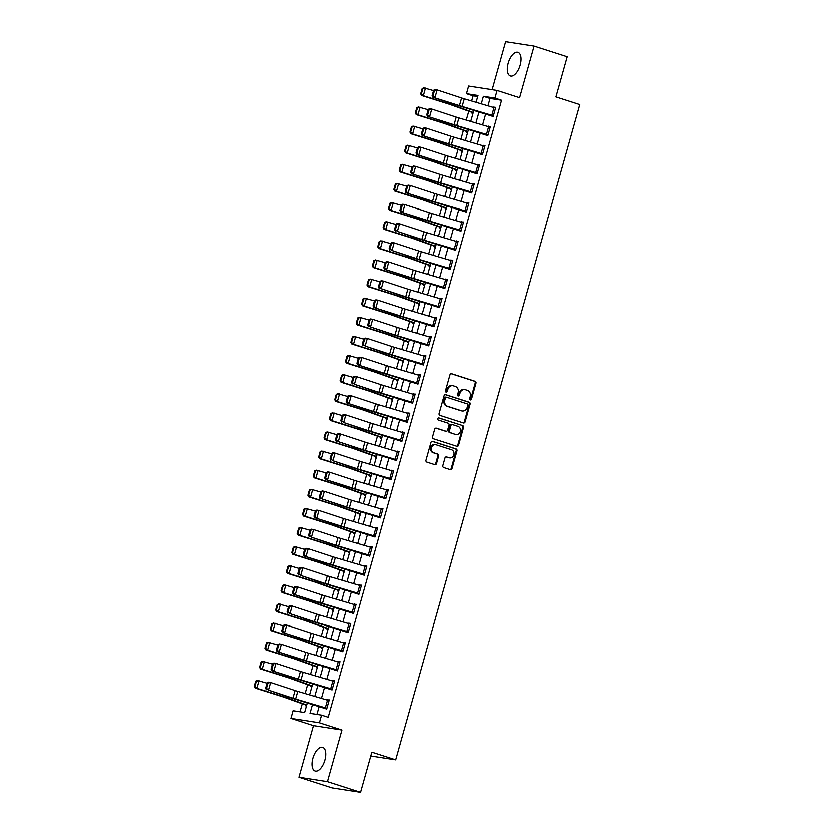 <?xml version="1.0" encoding="UTF-8"?>
<svg xmlns="http://www.w3.org/2000/svg" width="834" height="834" viewBox="0 0 834 834"><rect width="100%" height="100%" fill="white"/><g stroke="black" fill="none" stroke-linecap="round" stroke-linejoin="round"><path stroke-width="1.25" d="M470.303 399.913A1.095 0.959 98.8 0 0 471.502 399.152L475.985 383.213A1.564 1.366 98.8 0 0 475.109 381.284L451.694 373.747A1.564 1.366 98.8 0 0 449.964 374.831L445.481 390.781A1.095 0.959 98.8 0 0 447.305 391.365L447.889 389.301A5.004 4.358 98.8 0 1 452.81 385.704A5.004 4.358 98.8 0 1 453.404 385.84L455.354 386.465A5.004 4.358 98.8 0 1 458.168 392.616L457.585 394.68A1.095 0.959 98.8 0 0 459.409 395.264L459.982 393.2A5.004 4.358 98.8 0 1 464.913 389.593A5.004 4.358 98.8 0 1 465.497 389.739L467.447 390.364A5.004 4.358 98.8 0 1 470.261 396.504L469.688 398.569A1.095 0.959 98.8 0 0 470.303 399.913M470.053 399.788A1.095 0.959 98.8 0 0 470.741 399.038L475.224 383.087A1.564 1.366 98.8 0 0 474.337 381.169L451.152 373.705M445.856 392.001A1.095 0.959 98.8 0 0 446.534 391.25L447.118 389.186L447.889 389.301M457.96 395.9A1.095 0.959 98.8 0 0 458.637 395.139L459.211 393.075L459.982 393.2M324.864 760.097A12.416 6.015 -72.2 0 0 322.664 747.347A12.416 6.015 -72.2 0 0 312.854 758.242A12.416 6.015 -72.2 0 0 315.054 770.991A12.416 6.015 -72.2 0 0 324.864 760.097M520.218 65.094A12.416 6.015 -72.2 0 0 518.018 52.344A12.416 6.015 -72.2 0 0 508.208 63.238A12.416 6.015 -72.2 0 0 510.408 75.988A12.416 6.015 -72.2 0 0 520.218 65.094M442.833 465.591A1.564 1.366 98.8 0 0 443.709 467.509L450.277 469.625A1.564 1.366 98.8 0 0 452.007 468.541L456.98 450.829A1.564 1.366 98.8 0 0 456.104 448.911L432.679 441.374A1.564 1.366 98.8 0 0 430.959 442.447L425.986 460.159A1.564 1.366 98.8 0 0 426.862 462.088L434.795 464.642A1.564 1.366 98.8 0 0 436.516 463.558L438.653 455.979A1.564 1.366 98.8 0 0 437.767 454.05L433.836 452.789A4.18 3.649 98.8 0 1 431.418 447.931A4.18 3.649 98.8 0 1 435.609 444.647A4.18 3.649 98.8 0 1 436.088 444.762L451.507 449.724A4.18 3.649 98.8 0 1 453.936 454.582A4.18 3.649 98.8 0 1 449.745 457.866A4.18 3.649 98.8 0 1 449.255 457.751L446.68 456.928A1.564 1.366 98.8 0 0 444.96 458.002L442.833 465.591M360.538 792.3L332.057 787.89L298.916 777.225L327.408 781.635L360.538 792.3L371.828 752.164L395.681 759.837L579.859 104.594L556.007 96.921L567.287 56.775L534.146 46.11L519.645 97.724L497.106 90.468L494.958 98.11L501.588 100.247L328.158 717.261L321.528 715.124L319.38 722.776L290.889 718.366L293.036 710.714L304.587 712.507L307.319 702.77M327.408 781.635L341.909 730.021L319.38 722.776M463.402 422.942A1.564 1.366 98.8 0 0 465.122 421.858L470.105 404.146A1.564 1.366 98.8 0 0 469.219 402.228L445.804 394.691A1.564 1.366 98.8 0 0 444.084 395.775L439.101 413.487A1.564 1.366 98.8 0 0 439.987 415.405L463.402 422.942M463.537 427.488L458.564 445.2A1.564 1.366 98.8 0 1 456.844 446.284L433.419 438.747A1.564 1.366 98.8 0 1 432.544 436.818L434.67 429.239A1.564 1.366 98.8 0 1 436.401 428.165L445.898 431.22A1.564 1.366 98.8 0 0 447.618 430.136L449.026 425.111A1.564 1.366 98.8 0 0 448.15 423.192L438.267 420.002A1.095 0.959 98.8 0 1 438.851 417.907L462.661 425.569A1.564 1.366 98.8 0 1 463.537 427.488L462.776 427.373L457.793 445.075L458.564 445.2M534.146 46.11L505.665 41.7L492.175 89.697M501.588 100.247L490.038 98.454L487.973 105.824M485.742 113.737L482.594 124.944M480.374 132.846L477.225 144.053M475.005 151.965L471.846 163.172M469.625 171.074L466.477 182.281M464.257 190.194L461.108 201.401M458.877 209.303L455.729 220.51M453.508 228.422L450.36 239.629M448.139 247.531L444.981 258.738M442.76 266.651L439.612 277.858M437.391 285.76L434.243 296.967M432.012 304.879L428.864 316.086M426.643 323.988L423.495 335.195M421.274 343.108L418.126 354.314M415.895 362.217L412.747 373.423M410.526 381.336L407.378 392.543M405.157 400.445L401.998 411.652M399.778 419.565L396.63 430.771M394.409 438.684L391.261 449.88M389.03 457.793L385.881 469M383.661 476.912L380.512 488.109M378.292 496.022L375.144 507.228M372.913 515.141L369.764 526.348M367.544 534.25L364.395 545.457M362.175 553.369L359.016 564.576M356.796 572.478L353.647 583.685M351.427 591.598L348.278 602.805M346.047 610.707L342.899 621.914M340.679 629.826L337.53 641.033M335.31 648.935L332.161 660.142M329.93 668.055L326.782 679.262M324.562 687.164L321.413 698.371M319.193 706.283L316.899 714.415M491.862 115.259L494.009 107.607L495.563 108.086L493.415 115.738L462.13 106.471A7.965 0.532 15.7 0 1 459.451 105.637L432.825 97.213L457.293 105.261A11.937 0.803 -164.3 0 0 461.317 106.512L493.207 116.499L495.782 107.325L493.718 107.523M486.493 134.368L488.641 126.726L490.194 127.206L488.046 134.847L456.761 125.59A7.965 0.532 15.7 0 1 454.071 124.746L427.456 116.322L451.913 124.381A11.937 0.803 -164.3 0 0 455.948 125.632L487.827 135.619L490.413 126.434L488.349 126.643M481.124 153.487L483.272 145.835L484.825 146.315L482.678 153.967L451.392 144.699A7.965 0.532 15.7 0 1 448.702 143.865L422.087 135.442L446.544 143.49A11.937 0.803 -164.3 0 0 450.568 144.741L482.459 154.728L485.034 145.554L482.969 145.752M475.745 172.596L477.892 164.955L479.446 165.434L477.298 173.076L446.013 163.818A7.965 0.532 15.7 0 1 443.334 162.984L416.708 154.551L441.165 162.609A11.937 0.803 -164.3 0 0 445.2 163.86L477.09 173.847L479.665 164.673L477.601 164.871M470.376 191.716L472.524 184.074L474.077 184.543L471.929 192.195L440.644 182.927A7.965 0.532 15.7 0 1 437.954 182.093L411.339 173.67L435.796 181.718A11.937 0.803 -164.3 0 0 439.831 182.969L471.71 192.956L474.296 183.782L472.221 183.98M464.997 210.825L467.155 203.183L468.708 203.663L466.55 211.304L435.275 202.047A7.965 0.532 15.7 0 1 432.585 201.213L405.96 192.779L430.427 200.838A11.937 0.803 -164.3 0 0 434.451 202.089L466.342 212.076L468.916 202.902L466.852 203.1M459.628 229.944L461.775 222.303L463.329 222.772L461.181 230.424L429.896 221.156A7.965 0.532 15.7 0 1 427.206 220.322L400.591 211.899L425.048 219.947A11.937 0.803 -164.3 0 0 429.083 221.198L460.962 231.185L463.548 222.011L461.483 222.209M454.259 249.053L456.406 241.412L457.96 241.891L455.812 249.533L424.527 240.275A7.965 0.532 15.7 0 1 421.837 239.441L397.38 231.383L419.679 239.066A11.937 0.803 -164.3 0 0 423.714 240.317L455.593 250.304L458.168 241.13L456.104 241.328M448.88 268.173L451.027 260.531L452.581 261L450.433 268.652L419.148 259.384A7.965 0.532 15.7 0 1 416.468 258.55L392.001 250.502L414.31 258.175A11.937 0.803 -164.3 0 0 418.334 259.426L450.224 269.413L452.799 260.239L450.735 260.437M443.511 287.292L445.658 279.64L447.212 280.12L445.064 287.761L413.779 278.504A7.965 0.532 15.7 0 1 411.089 277.67L384.474 269.236L408.931 277.295A11.937 0.803 -164.3 0 0 412.966 278.546L444.845 288.533L447.431 279.359L445.366 279.557M438.131 306.401L440.289 298.76L441.843 299.239L439.685 306.881L408.41 297.613A7.965 0.532 15.7 0 1 405.72 296.779L381.263 288.731L403.562 296.404A11.937 0.803 -164.3 0 0 407.586 297.655L439.476 307.642L442.051 298.468L439.987 298.666M432.763 325.521L434.91 317.869L436.463 318.348L434.316 325.99L403.031 316.732A7.965 0.532 15.7 0 1 400.341 315.898L373.726 307.465L398.183 315.523A11.937 0.803 -164.3 0 0 402.217 316.774L434.097 326.761L436.682 317.587L434.618 317.785M427.394 344.63L429.541 336.988L431.095 337.468L428.947 345.109L397.662 335.841A7.965 0.532 15.7 0 1 394.972 335.007L370.515 326.959L392.814 334.632A11.937 0.803 -164.3 0 0 396.848 335.893L428.728 345.87L431.303 336.696L429.239 336.894M422.014 363.749L424.162 356.097L425.715 356.577L423.568 364.218L392.282 354.961A7.965 0.532 15.7 0 1 389.603 354.127L365.136 346.068L387.445 353.752A11.937 0.803 -164.3 0 0 391.469 355.003L423.359 364.99L425.934 355.816L423.87 356.014M416.646 382.858L418.793 375.217L420.346 375.696L418.199 383.338L386.913 374.07A7.965 0.532 15.7 0 1 384.224 373.236L357.609 364.812L382.066 372.861A11.937 0.803 -164.3 0 0 386.1 374.122L417.98 384.099L420.565 374.925L418.501 375.123M411.277 401.978L413.424 394.326L414.978 394.805L412.83 402.457L381.545 393.189A7.965 0.532 15.7 0 1 378.855 392.355L354.398 384.297L376.697 391.98A11.937 0.803 -164.3 0 0 380.731 393.231L412.611 403.218L415.186 394.044L413.122 394.242M405.897 421.087L408.045 413.445L409.598 413.925L407.451 421.566L376.165 412.298A7.965 0.532 15.7 0 1 373.486 411.464L346.861 403.041L371.318 411.089A11.937 0.803 -164.3 0 0 375.352 412.35L407.242 422.327L409.817 413.153L407.753 413.351M400.529 440.206L402.676 432.554L404.229 433.034L402.082 440.686L370.796 431.418A7.965 0.532 15.7 0 1 368.107 430.584L343.65 422.525L365.949 430.208A11.937 0.803 -164.3 0 0 369.983 431.459L401.863 441.447L404.448 432.273L402.384 432.471M395.149 459.315L397.307 451.674L398.861 452.153L396.703 459.795L365.428 450.527A7.965 0.532 15.7 0 1 362.738 449.693L338.281 441.645L360.58 449.317A11.937 0.803 -164.3 0 0 364.604 450.579L396.494 460.556L399.069 451.382L397.005 451.58M389.78 478.435L391.928 470.783L393.481 471.262L391.334 478.914L360.048 469.646A7.965 0.532 15.7 0 1 357.359 468.812L332.902 460.754L355.201 468.437A11.937 0.803 -164.3 0 0 359.235 469.688L391.115 479.675L393.7 470.501L391.636 470.699M384.411 497.544L386.559 489.902L388.112 490.382L385.965 498.023L354.679 488.755A7.965 0.532 15.7 0 1 351.99 487.921L325.375 479.498L349.832 487.546A11.937 0.803 -164.3 0 0 353.866 488.807L385.746 498.784L388.321 489.61L386.257 489.808M379.032 516.663L381.18 509.011L382.733 509.491L380.585 517.143L349.3 507.875A7.965 0.532 15.7 0 1 346.621 507.041L322.153 498.993L344.463 506.665A11.937 0.803 -164.3 0 0 348.487 507.916L380.377 517.904L382.952 508.73L380.888 508.928M373.663 535.772L375.811 528.13L377.364 528.61L375.217 536.252L343.931 526.994A7.965 0.532 15.7 0 1 341.242 526.15L314.627 517.726L339.084 525.785A11.937 0.803 -164.3 0 0 343.118 527.036L374.998 537.023L377.583 527.839L375.519 528.037M368.294 554.891L370.442 547.24L371.995 547.719L369.848 555.371L338.562 546.103A7.965 0.532 15.7 0 1 335.873 545.269L311.416 537.221L333.715 544.894A11.937 0.803 -164.3 0 0 337.739 546.145L369.629 556.132L372.204 546.958L370.14 547.156M362.915 574L365.063 566.359L366.616 566.839L364.468 574.48L333.183 565.223A7.965 0.532 15.7 0 1 330.504 564.378L303.878 555.955L328.335 564.013A11.937 0.803 -164.3 0 0 332.37 565.264L364.26 575.251L366.835 566.067L364.771 566.276M357.546 593.12L359.694 585.468L361.247 585.948L359.1 593.599L327.814 584.332A7.965 0.532 15.7 0 1 325.124 583.498L300.667 575.45L322.966 583.122A11.937 0.803 -164.3 0 0 327.001 584.373L358.881 594.361L361.466 585.187L359.402 585.385M352.167 612.229L354.325 604.587L355.878 605.067L353.72 612.709L322.445 603.451A7.965 0.532 15.7 0 1 319.756 602.607L293.13 594.183L317.598 602.242A11.937 0.803 -164.3 0 0 321.622 603.493L353.512 613.48L356.087 604.306L354.023 604.504M346.798 631.348L348.946 623.696L350.499 624.176L348.351 631.828L317.066 622.56A7.965 0.532 15.7 0 1 314.376 621.726L289.919 613.678L312.218 621.351A11.937 0.803 -164.3 0 0 316.253 622.602L348.132 632.589L350.718 623.415L348.654 623.613M341.429 650.457L343.577 642.816L345.13 643.295L342.983 650.937L311.697 641.68A7.965 0.532 15.7 0 1 309.007 640.846L282.392 632.412L306.849 640.47A11.937 0.803 -164.3 0 0 310.884 641.721L342.764 651.708L345.339 642.534L343.274 642.733M336.05 669.577L338.197 661.935L339.751 662.404L337.603 670.056L306.318 660.789A7.965 0.532 15.7 0 1 303.639 659.955L277.013 651.531L301.481 659.579A11.937 0.803 -164.3 0 0 305.505 660.83L337.395 670.817L339.97 661.643L337.906 661.842M330.681 688.686L332.829 681.044L334.382 681.524L332.234 689.165L300.949 679.908A7.965 0.532 15.7 0 1 298.259 679.074L271.644 670.64L296.101 678.699A11.937 0.803 -164.3 0 0 300.136 679.95L332.015 689.937L334.601 680.763L332.537 680.961M325.312 707.805L327.46 700.164L329.013 700.633L326.865 708.285L295.58 699.017A7.965 0.532 15.7 0 1 292.89 698.183L268.433 690.135L290.732 697.808A11.937 0.803 -164.3 0 0 294.756 699.059L326.647 709.046L329.221 699.872L327.157 700.07M477.726 96.546L473.097 95.837L471.648 100.997M468.771 111.235L466.279 120.117M463.402 130.344L460.9 139.236M458.022 149.463L455.531 158.345M452.654 168.583L450.162 177.465M447.285 187.692L444.783 196.574M441.905 206.811L439.414 215.693M436.536 225.92L434.034 234.802M431.168 245.04L428.666 253.922M425.788 264.149L423.297 273.031M420.419 283.268L417.917 292.15M415.04 302.377L412.549 311.259M409.671 321.497L407.18 330.379M404.302 340.606L401.8 349.488M398.923 359.725L396.431 368.607M393.554 378.834L391.052 387.716M388.175 397.954L385.683 406.836M382.806 417.063L380.314 425.945M377.437 436.182L374.935 445.064M372.058 455.291L369.566 464.173M366.689 474.41L364.187 483.293M361.32 493.519L358.818 502.402M355.941 512.639L353.449 521.521M350.572 531.748L348.07 540.63M345.193 550.867L342.701 559.75M339.824 569.976L337.332 578.859M334.455 589.096L331.953 597.978M329.076 608.205L326.584 617.097M323.707 627.324L321.205 636.206M318.338 646.444L315.836 655.326M312.958 665.553L310.467 674.435M307.59 684.672L305.088 693.554M302.21 703.781L299.969 711.788M473.17 112.757L472.242 112.454L472.034 113.226L472.993 113.372M467.801 131.866L466.873 131.574L466.654 132.335L467.624 132.491M462.422 150.985L461.504 150.683L461.285 151.454L462.255 151.6M457.053 170.094L456.125 169.802L455.917 170.563L456.876 170.72M451.674 189.214L450.756 188.911L450.537 189.683L451.507 189.829M446.305 208.323L445.377 208.031L445.168 208.792L446.127 208.948M440.936 227.442L440.008 227.14L439.789 227.911L440.759 228.057M435.557 246.551L434.639 246.259L434.42 247.02L435.39 247.177M430.188 265.671L429.26 265.368L429.051 266.14L430.01 266.286M424.819 284.79L423.891 284.488L423.672 285.249L424.642 285.405M419.439 303.899L418.512 303.607L418.303 304.368L419.273 304.514M414.071 323.019L413.143 322.716L412.924 323.477L413.893 323.634M408.691 342.128L407.774 341.836L407.555 342.597L408.524 342.743M403.322 361.247L402.395 360.945L402.186 361.706L403.145 361.862M397.954 380.356L397.026 380.064L396.807 380.825L397.776 380.971M392.574 399.476L391.657 399.173L391.438 399.934L392.407 400.091M387.205 418.585L386.278 418.293L386.069 419.054L387.028 419.2M381.826 437.704L380.909 437.402L380.69 438.163L381.659 438.319M376.457 456.813L375.529 456.521L375.321 457.282L376.28 457.428M371.088 475.933L370.16 475.63L369.942 476.402L370.911 476.548M365.709 495.042L364.792 494.75L364.573 495.511L365.542 495.657M360.34 514.161L359.412 513.859L359.204 514.63L360.163 514.776M354.971 533.27L354.043 532.978L353.824 533.739L354.794 533.885M349.592 552.389L348.675 552.087L348.456 552.859L349.425 553.005M344.223 571.499L343.295 571.207L343.087 571.968L344.046 572.114M338.844 590.618L337.926 590.316L337.707 591.087L338.677 591.233M333.475 609.727L332.547 609.435L332.339 610.196L333.298 610.352M328.106 628.846L327.178 628.544L326.959 629.316L327.929 629.461M322.727 647.955L321.809 647.664L321.59 648.425L322.56 648.581M317.358 667.075L316.43 666.773L316.222 667.544L317.181 667.69M311.989 686.184L311.061 685.892L310.842 686.653L311.812 686.809M306.61 705.303L305.682 705.001L305.473 705.773L306.443 705.918M370.755 755.979L395.681 759.837M341.909 730.021L313.428 725.611L298.916 777.225M313.428 725.611L290.889 718.366M473.097 95.837L466.477 93.7L468.625 86.058L497.106 90.468M312.51 704.313L309.977 713.341L321.528 715.124M494.958 98.11L483.407 96.327L481.291 103.854M479.07 111.766L475.922 122.963M473.702 130.875L470.553 142.082M468.322 149.995L465.174 161.191M462.953 169.104L459.805 180.311M457.585 188.223L454.436 199.43M452.205 207.332L449.057 218.539M446.836 226.452L443.688 237.659M441.467 245.561L438.309 256.768M436.088 264.68L432.94 275.887M430.719 283.789L427.571 294.996M425.34 302.909L422.192 314.116M419.971 322.018L416.823 333.225M414.602 341.137L411.454 352.344M409.223 360.246L406.075 371.453M403.854 379.366L400.706 390.573M398.485 398.475L395.326 409.682M393.106 417.594L389.958 428.801M387.737 436.703L384.589 447.91M382.358 455.823L379.209 467.03M376.989 474.932L373.841 486.139M371.62 494.051L368.461 505.258M366.241 513.16L363.092 524.367M360.872 532.28L357.723 543.487M355.493 551.399L352.344 562.596M350.124 570.508L346.975 581.715M344.755 589.628L341.606 600.824M339.375 608.737L336.227 619.943M334.007 627.856L330.858 639.053M328.638 646.965L325.479 658.172M323.258 666.085L320.11 677.291M317.89 685.194L314.741 696.4M476.099 102.321L478.018 95.493L466.477 93.7M309.55 694.868L312.698 683.661M314.918 675.749L318.067 664.542M320.287 656.639L323.436 645.433M325.667 637.52L328.815 626.313M331.035 618.411L334.184 607.204M336.404 599.292L339.563 588.085M341.784 580.183L344.932 568.976M347.152 561.063L350.301 549.856M352.532 541.954L355.68 530.747M357.901 522.835L361.049 511.628M363.27 503.726L366.428 492.519M368.649 484.606L371.797 473.399M374.018 465.497L377.166 454.29M379.397 446.378L382.545 435.171M384.766 427.269L387.914 416.062M390.135 408.149L393.283 396.942M395.514 389.04L398.662 377.833M400.883 369.921L404.031 358.714M406.252 350.801L409.411 339.605M411.631 331.692L414.779 320.485M417 312.573L420.148 301.376M422.379 293.464L425.528 282.257M427.748 274.344L430.897 263.148M433.117 255.235L436.265 244.028M438.496 236.116L441.645 224.909M443.865 217.007L447.014 205.8M449.234 197.887L452.393 186.68M454.613 178.778L457.762 167.571M459.982 159.659L463.131 148.452M465.362 140.55L468.51 129.343M470.73 121.43L473.879 110.224M490.038 98.454L483.407 96.327M493.853 107.023L495.698 107.617M488.484 126.142L490.329 126.737M483.115 145.252L484.95 145.846M477.736 164.371L479.581 164.965M472.367 183.48L474.212 184.074M466.998 202.599L468.833 203.194M461.619 221.719L463.464 222.303M456.25 240.828L458.085 241.422M450.871 259.947L452.716 260.531M445.502 279.056L447.347 279.651M440.133 298.176L441.968 298.76M434.754 317.285L436.599 317.879M429.385 336.404L431.23 336.999M424.006 355.513L425.851 356.108M418.637 374.633L420.482 375.227M413.268 393.742L415.103 394.336M407.889 412.861L409.734 413.456M402.52 431.97L404.365 432.565M397.151 451.09L398.986 451.684M391.772 470.199L393.617 470.793M386.403 489.318L388.237 489.912M381.023 508.427L382.869 509.021M375.654 527.547L377.5 528.141M370.286 546.656L372.12 547.25M364.906 565.775L366.752 566.369M359.537 584.884L361.383 585.478M354.169 604.004L356.003 604.598M348.789 623.113L350.634 623.707M343.42 642.232L345.255 642.826M338.041 661.341L339.886 661.935M332.672 680.461L334.517 681.055M327.303 699.58L329.138 700.164M464.913 389.593L464.142 389.478A5.004 4.358 98.8 0 0 459.211 393.075M452.81 385.704L452.049 385.579A5.004 4.358 98.8 0 0 447.118 389.186M463.172 422.869A1.564 1.366 98.8 0 0 464.35 421.743L469.333 404.031A1.564 1.366 98.8 0 0 468.458 402.113L445.262 394.649M467.822 405.209A1.095 0.959 98.8 0 0 467.207 403.864L446.649 397.255A1.095 0.959 98.8 0 0 445.439 398.006L444.824 400.184A5.004 4.358 98.8 0 0 447.639 406.325L461.692 410.849A5.004 4.358 98.8 0 0 462.276 410.985A5.004 4.358 98.8 0 0 467.207 407.388L467.822 405.209M446.388 397.213L445.877 397.13A1.095 0.959 98.8 0 0 444.668 397.891L445.439 398.006M462.276 410.985L461.504 410.87A5.004 4.358 98.8 0 1 460.921 410.735L446.868 406.21A5.004 4.358 98.8 0 1 444.053 400.07L444.668 397.891M456.605 446.211A1.564 1.366 98.8 0 0 457.793 445.075M435.859 428.113L445.127 431.095A1.564 1.366 98.8 0 0 445.492 431.157M438.403 417.886L462.661 425.569M455.75 434.389A4.18 3.649 98.8 0 0 456.24 434.504A4.18 3.649 98.8 0 0 460.431 431.22A4.18 3.649 98.8 0 0 458.002 426.362L452.57 424.61A1.564 1.366 98.8 0 0 450.85 425.694L449.443 430.719A1.564 1.366 98.8 0 0 450.318 432.637L454.978 434.274A4.18 3.649 98.8 0 0 455.468 434.389L456.24 434.504M451.809 424.496A1.564 1.366 98.8 0 0 450.079 425.58L450.85 425.694M454.978 434.274L449.547 432.523A1.564 1.366 98.8 0 1 448.671 430.605L450.079 425.58M462.776 427.373A1.564 1.366 98.8 0 0 461.89 425.444M449.745 457.866L448.973 457.751A4.18 3.649 98.8 0 1 448.483 457.637L446.148 456.876M435.609 444.647L434.837 444.522A4.18 3.649 98.8 0 0 430.646 447.816A4.18 3.649 98.8 0 0 433.065 452.674L433.836 452.789M434.566 464.559A1.564 1.366 98.8 0 0 435.755 463.433L437.881 455.854A1.564 1.366 98.8 0 0 437.006 453.936L433.065 452.674M450.047 469.542A1.564 1.366 98.8 0 0 451.236 468.416L456.208 450.704A1.564 1.366 98.8 0 0 455.333 448.786L432.148 441.322M422.202 88.519L420.69 93.877L421.368 93.961L422.869 88.612L422.202 88.519L423.808 87.872L433.555 90.635M422.869 88.612L425.486 88.091L423.338 95.743L449.943 104.125A11.937 0.803 15.7 0 1 453.446 105.293L473.264 112.434M421.368 93.961L423.338 95.743L421.66 95.524L420.69 93.877M472.242 112.454L450.6 104.688A7.965 0.532 -164.3 0 0 448.265 103.906L421.66 95.524M491.497 115.436L493.332 116.03M433.659 90.28L434.973 89.561L437.141 89.936L434.983 97.588L433.013 95.785L434.524 90.426L433.659 90.28L432.148 95.629L433.013 95.785M494.009 107.607L464.288 98.829A7.965 0.532 15.7 0 1 461.598 97.995L437.141 89.936L434.524 90.426M432.148 95.629L432.825 97.213M416.823 107.638L415.322 112.986L415.989 113.08L417.5 107.722L416.823 107.638L418.439 106.992L428.186 109.754M417.5 107.722L420.117 107.211L417.97 114.852L444.574 123.244A11.937 0.803 15.7 0 1 448.077 124.412L467.884 131.553M415.989 113.08L417.97 114.852L416.281 114.633L415.322 112.986M466.873 131.574L445.231 123.797A7.965 0.532 -164.3 0 0 442.885 123.015L416.281 114.633M411.454 126.747L409.953 132.106L410.62 132.189L412.121 126.841L411.454 126.747L413.059 126.101L422.807 128.863M412.121 126.841L414.738 126.32L412.59 133.972L439.195 142.353A11.937 0.803 15.7 0 1 442.698 143.521L462.516 150.662M410.62 132.189L412.59 133.972L410.912 133.753L409.953 132.106M461.504 150.683L439.852 142.916A7.965 0.532 -164.3 0 0 437.516 142.134L410.912 133.753M406.075 145.867L404.573 151.215L405.251 151.308L406.752 145.95L406.075 145.867L407.69 145.22L417.438 147.983M406.752 145.95L409.369 145.439L407.221 153.081L433.826 161.473A11.937 0.803 15.7 0 1 437.329 162.64L457.136 169.782M405.251 151.308L407.221 153.081L405.543 152.862L404.573 151.215M456.125 169.802L434.483 162.025A7.965 0.532 -164.3 0 0 432.148 161.243L405.543 152.862M486.118 134.555L487.963 135.15M428.28 109.4L429.604 108.681L431.762 109.056L429.614 116.697L427.644 114.894L429.145 109.546L428.28 109.4L426.779 114.748L427.644 114.894M488.641 126.726L458.909 117.938A7.965 0.532 15.7 0 1 456.219 117.104L431.762 109.056L429.145 109.546M426.779 114.748L427.456 116.322M480.749 153.665L482.594 154.259M422.911 128.509L424.235 127.79L426.393 128.165L424.245 135.817L422.265 134.013L423.776 128.655L422.911 128.509L421.41 133.867L422.265 134.013M483.272 145.835L453.54 137.057A7.965 0.532 15.7 0 1 450.85 136.223L426.393 128.165L423.776 128.655M421.41 133.867L422.087 135.442M475.37 172.784L477.215 173.378M417.542 147.628L418.856 146.909L421.014 147.284L418.866 154.926L416.896 153.122L418.397 147.774L417.542 147.628L416.03 152.976L416.896 153.122M477.892 164.955L448.16 156.167A7.965 0.532 15.7 0 1 445.481 155.333L421.014 147.284L418.397 147.774M416.03 152.976L416.708 154.551M400.706 164.986L399.205 170.334L399.872 170.417L401.383 165.069L400.706 164.986L402.311 164.329L412.069 167.092M401.383 165.069L404 164.548L401.842 172.2L428.457 180.582A11.937 0.803 15.7 0 1 431.96 181.749L451.767 188.891M399.872 170.417L401.842 172.2L400.164 171.981L399.205 170.334M450.756 188.911L429.103 181.145A7.965 0.532 -164.3 0 0 426.768 180.363L400.164 171.981M470.001 191.893L471.846 192.487M412.163 166.737L413.487 166.018L415.645 166.393L413.497 174.045L411.527 172.242L413.028 166.894L412.163 166.737L410.662 172.096L411.527 172.242M472.524 184.074L442.791 175.286A7.965 0.532 15.7 0 1 440.102 174.452L415.645 166.393L413.028 166.894M410.662 172.096L411.339 173.67M395.337 184.095L393.825 189.443L394.503 189.537L396.004 184.189L395.337 184.095L396.942 183.449L406.69 186.211M396.004 184.189L398.621 183.668L396.473 191.309L423.078 199.701A11.937 0.803 15.7 0 1 426.581 200.869L446.398 208.01M394.503 189.537L396.473 191.309L394.795 191.09L393.825 189.443M445.377 208.031L423.735 200.254A7.965 0.532 -164.3 0 0 421.399 199.472L394.795 191.09M464.632 211.012L466.467 211.607M406.794 185.857L408.118 185.138L410.276 185.513L408.118 193.154L406.148 191.351L407.659 186.003L406.794 185.857L405.293 191.205L406.148 191.351M467.155 203.183L437.423 194.395A7.965 0.532 15.7 0 1 434.733 193.561L410.276 185.513L407.659 186.003M405.293 191.205L405.96 192.779M389.958 203.215L388.456 208.563L389.124 208.646L390.635 203.298L389.958 203.215L391.573 202.558L401.321 205.32M390.635 203.298L393.252 202.777L391.104 210.429L417.709 218.81A11.937 0.803 15.7 0 1 421.212 219.988L441.019 227.119M389.124 208.646L391.104 210.429L389.415 210.21L388.456 208.563M440.008 227.14L418.366 219.373A7.965 0.532 -164.3 0 0 416.03 218.591L389.415 210.21M459.253 230.121L461.098 230.716M401.415 204.966L402.739 204.247L404.897 204.622L402.749 212.274L400.779 210.47L402.28 205.122L401.415 204.966L399.913 210.324L400.779 210.47M461.775 222.303L432.043 213.514A7.965 0.532 15.7 0 1 429.364 212.68L404.897 204.622L402.28 205.122M399.913 210.324L400.591 211.899M384.589 222.324L383.087 227.672L383.755 227.765L385.256 222.417L384.589 222.324L386.194 221.677L395.942 224.44M385.256 222.417L387.873 221.896L385.725 229.538L412.33 237.93A11.937 0.803 15.7 0 1 415.832 239.097L435.65 246.238M383.755 227.765L385.725 229.538L384.047 229.319L383.087 227.672M434.639 246.259L412.986 238.482A7.965 0.532 -164.3 0 0 410.651 237.7L384.047 229.319M453.884 249.241L455.729 249.835M396.046 224.085L397.37 223.366L399.528 223.741L397.38 231.383L395.41 229.579L396.911 224.231L396.046 224.085L394.545 229.433L395.41 229.579M456.406 241.412L426.674 232.623A7.965 0.532 15.7 0 1 423.985 231.789L399.528 223.741L396.911 224.231M394.545 229.433L395.222 231.008M379.22 241.443L377.708 246.791L378.386 246.874L379.887 241.526L379.22 241.443L380.825 240.786L390.573 243.549M379.887 241.526L382.504 241.016L380.356 248.657L406.961 257.039A11.937 0.803 15.7 0 1 410.464 258.217L430.281 265.348M378.386 246.874L380.356 248.657L378.678 248.438L377.708 246.791M429.26 265.368L407.618 257.602A7.965 0.532 -164.3 0 0 405.282 256.82L378.678 248.438M448.515 268.35L450.35 268.944M390.677 243.194L391.99 242.475L394.148 242.85L392.001 250.502L390.031 248.699L391.542 243.351L390.677 243.194L389.165 248.553L390.031 248.699M451.027 260.531L421.306 251.743A7.965 0.532 15.7 0 1 418.616 250.909L394.148 242.85L391.542 243.351M389.165 248.553L389.843 250.127M373.841 260.552L372.339 265.91L373.007 265.994L374.518 260.646L373.841 260.552L375.456 259.906L385.204 262.668M374.518 260.646L377.135 260.125L374.987 267.766L401.592 276.158A11.937 0.803 15.7 0 1 405.095 277.326L424.902 284.467M373.007 265.994L374.987 267.766L373.298 267.547L372.339 265.91M423.891 284.488L402.238 276.711A7.965 0.532 -164.3 0 0 399.903 275.939L373.298 267.547M443.135 287.469L444.981 288.064M385.298 262.314L386.622 261.595L388.78 261.97L386.632 269.611L384.662 267.818L386.163 262.46L385.298 262.314L383.796 267.662L384.662 267.818M445.658 279.64L415.926 270.852A7.965 0.532 15.7 0 1 413.237 270.018L388.78 261.97L386.163 262.46M383.796 267.662L384.474 269.236M368.472 279.671L366.96 285.019L367.638 285.103L369.139 279.755L368.472 279.671L370.077 279.015L379.824 281.777M369.139 279.755L371.756 279.244L369.608 286.886L396.213 295.267A11.937 0.803 15.7 0 1 399.715 296.445L419.533 303.576M367.638 285.103L369.608 286.886L367.93 286.667L366.96 285.019M418.512 303.607L396.869 295.83A7.965 0.532 -164.3 0 0 394.534 295.048L367.93 286.667M437.767 306.578L439.612 307.173M379.929 281.423L381.253 280.704L383.411 281.079L381.263 288.731L379.282 286.927L380.794 281.579L379.929 281.423L378.428 286.781L379.282 286.927M440.289 298.76L410.557 289.971A7.965 0.532 15.7 0 1 407.868 289.137L383.411 281.079L380.794 281.579M378.428 286.781L379.095 288.356M363.092 298.781L361.591 304.139L362.269 304.222L363.77 298.874L363.092 298.781L364.708 298.134L374.456 300.897M363.77 298.874L366.387 298.353L364.239 306.005L390.844 314.387A11.937 0.803 15.7 0 1 394.346 315.554L414.154 322.695M362.269 304.222L364.239 306.005L362.561 305.776L361.591 304.139M413.143 322.716L391.5 314.95A7.965 0.532 -164.3 0 0 389.165 314.168L362.561 305.776M432.387 325.698L434.233 326.292M374.56 300.542L375.873 299.823L378.031 300.198L375.884 307.84L373.913 306.047L375.415 300.688L374.56 300.542L373.048 305.89L373.913 306.047M434.91 317.869L405.178 309.08A7.965 0.532 15.7 0 1 402.499 308.246L378.031 300.198L375.415 300.688M373.048 305.89L373.726 307.465M357.723 317.9L356.222 323.248L356.889 323.342L358.401 317.983L357.723 317.9L359.329 317.243L369.087 320.016M358.401 317.983L361.018 317.473L358.86 325.114L385.464 333.496A11.937 0.803 15.7 0 1 388.978 334.674L408.785 341.804M356.889 323.342L358.86 325.114L357.181 324.895L356.222 323.248M407.774 341.836L386.121 334.059A7.965 0.532 -164.3 0 0 383.786 333.277L357.181 324.895M427.018 344.807L428.864 345.401M369.181 319.651L370.504 318.942L372.662 319.307L370.515 326.959L368.545 325.156L370.046 319.808L369.181 319.651L367.679 325.01L368.545 325.156M429.541 336.988L399.809 328.2A7.965 0.532 15.7 0 1 397.12 327.366L372.662 319.307L370.046 319.808M367.679 325.01L368.357 326.584M352.355 337.009L350.843 342.367L351.521 342.451L353.022 337.103L352.355 337.009L353.96 336.363L363.707 339.125M353.022 337.103L355.638 336.582L353.491 344.233L380.096 352.615A11.937 0.803 15.7 0 1 383.598 353.783L403.416 360.924M351.521 342.451L353.491 344.233L351.812 344.004L350.843 342.367M402.395 360.945L380.752 353.178A7.965 0.532 -164.3 0 0 378.417 352.396L351.812 344.004M421.65 363.926L423.484 364.521M363.812 338.771L365.136 338.051L367.294 338.427L365.136 346.068L363.165 344.275L364.677 338.917L363.812 338.771L362.3 344.119L363.165 344.275M424.162 356.097L394.44 347.309A7.965 0.532 15.7 0 1 391.751 346.475L367.294 338.427L364.677 338.917M362.3 344.119L362.978 345.693M346.975 356.128L345.474 361.476L346.141 361.57L347.653 356.212L346.975 356.128L348.591 355.482L358.339 358.245M347.653 356.212L350.27 355.701L348.122 363.343L374.727 371.724A11.937 0.803 15.7 0 1 378.229 372.902L398.037 380.033M346.141 361.57L348.122 363.343L346.433 363.124L345.474 361.476M397.026 380.064L375.383 372.287A7.965 0.532 -164.3 0 0 373.048 371.505L346.433 363.124M416.27 383.035L418.115 383.63M358.432 357.88L359.756 357.171L361.914 357.536L359.767 365.188L357.796 363.384L359.298 358.036L358.432 357.88L356.931 363.238L357.796 363.384M418.793 375.217L389.061 366.428A7.965 0.532 15.7 0 1 386.371 365.594L361.914 357.536L359.298 358.036M356.931 363.238L357.609 364.812M341.606 375.237L340.105 380.596L340.772 380.679L342.274 375.331L341.606 375.237L343.212 374.591L352.959 377.354M342.274 375.331L344.89 374.81L342.743 382.462L369.347 390.844A11.937 0.803 15.7 0 1 372.85 392.011L392.668 399.152M340.772 380.679L342.743 382.462L341.064 382.233L340.105 380.596M391.657 399.173L370.004 391.407A7.965 0.532 -164.3 0 0 367.669 390.625L341.064 382.233M410.901 402.155L412.747 402.749M353.063 376.999L354.387 376.28L356.545 376.655L354.398 384.297L352.428 382.504L353.929 377.145L353.063 376.999L351.562 382.347L352.428 382.504M413.424 394.326L383.692 385.537A7.965 0.532 15.7 0 1 381.002 384.703L356.545 376.655L353.929 377.145M351.562 382.347L352.24 383.932M336.238 394.357L334.726 399.705L335.404 399.799L336.905 394.44L336.238 394.357L337.843 393.711L347.59 396.473M336.905 394.44L339.521 393.929L337.374 401.571L363.978 409.953A11.937 0.803 15.7 0 1 367.481 411.131L387.289 418.272M335.404 399.799L337.374 401.571L335.695 401.352L334.726 399.705M386.278 418.293L364.635 410.516A7.965 0.532 -164.3 0 0 362.3 409.734L335.695 401.352M405.532 421.264L407.367 421.858M347.695 396.108L349.008 395.399L351.166 395.775L349.019 403.416L347.048 401.613L348.549 396.265L347.695 396.108L346.183 401.467L347.048 401.613M408.045 413.445L378.313 404.657A7.965 0.532 15.7 0 1 375.634 403.823L351.166 395.775L348.549 396.265M346.183 401.467L346.861 403.041M330.858 413.466L329.357 418.824L330.024 418.908L331.536 413.56L330.858 413.466L332.464 412.82L342.221 415.582M331.536 413.56L334.153 413.038L332.005 420.69L358.61 429.072A11.937 0.803 15.7 0 1 362.112 430.24L381.92 437.381M330.024 418.908L332.005 420.69L330.316 420.461L329.357 418.824M380.909 437.402L359.256 429.635A7.965 0.532 -164.3 0 0 356.921 428.853L330.316 420.461M400.153 440.383L401.998 440.978M342.315 415.228L343.639 414.508L345.797 414.884L343.65 422.525L341.679 420.732L343.181 415.374L342.315 415.228L340.814 420.576L341.679 420.732M402.676 432.554L372.944 423.776A7.965 0.532 15.7 0 1 370.254 422.932L345.797 414.884L343.181 415.374M340.814 420.576L341.492 422.16M325.489 432.585L323.978 437.933L324.655 438.027L326.157 432.669L325.489 432.585L327.095 431.939L336.842 434.702M326.157 432.669L328.773 432.158L326.626 439.799L353.23 448.181A11.937 0.803 15.7 0 1 356.733 449.359L376.551 456.5M324.655 438.027L326.626 439.799L324.947 439.581L323.978 437.933M375.529 456.521L353.887 448.744A7.965 0.532 -164.3 0 0 351.552 447.962L324.947 439.581M394.784 459.503L396.619 460.087M336.946 434.337L338.27 433.628L340.428 434.003L338.281 441.645L336.3 439.841L337.812 434.493L336.946 434.337L335.445 439.695L336.3 439.841M397.307 451.674L367.575 442.885A7.965 0.532 15.7 0 1 364.885 442.051L340.428 434.003L337.812 434.493M335.445 439.695L336.112 441.269M320.11 451.694L318.609 457.053L319.286 457.136L320.788 451.788L320.11 451.694L321.726 451.048L331.473 453.811M320.788 451.788L323.404 451.267L321.257 458.919L347.861 467.301A11.937 0.803 15.7 0 1 351.364 468.468L371.172 475.609M319.286 457.136L321.257 458.919L319.578 458.7L318.609 457.053M370.16 475.63L348.518 467.864A7.965 0.532 -164.3 0 0 346.183 467.082L319.578 458.7M389.405 478.612L391.25 479.206M331.578 453.456L332.891 452.737L335.049 453.112L332.902 460.754L330.931 458.961L332.432 453.602L331.578 453.456L330.066 458.804L330.931 458.961M391.928 470.783L362.196 462.005A7.965 0.532 15.7 0 1 359.517 461.16L335.049 453.112L332.432 453.602M330.066 458.804L330.744 460.389M314.741 470.814L313.24 476.162L313.907 476.256L315.408 470.897L314.741 470.814L316.347 470.168L326.104 472.93M315.408 470.897L318.035 470.386L315.877 478.028L342.482 486.41A11.937 0.803 15.7 0 1 345.995 487.588L365.803 494.729M313.907 476.256L315.877 478.028L314.199 477.809L313.24 476.162M364.792 494.75L343.139 486.973A7.965 0.532 -164.3 0 0 340.804 486.191L314.199 477.809M384.036 497.731L385.881 498.315M326.198 472.565L327.522 471.856L329.68 472.232L327.533 479.873L325.562 478.07L327.064 472.722L326.198 472.565L324.697 477.924L325.562 478.07M386.559 489.902L356.827 481.114A7.965 0.532 15.7 0 1 354.137 480.28L329.68 472.232L327.064 472.722M324.697 477.924L325.375 479.498M309.372 489.923L307.861 495.281L308.538 495.365L310.039 490.017L309.372 489.923L310.978 489.277L320.725 492.039M310.039 490.017L312.656 489.495L310.509 497.147L337.113 505.529A11.937 0.803 15.7 0 1 340.616 506.697L360.434 513.838M308.538 495.365L310.509 497.147L308.83 496.928L307.861 495.281M359.412 513.859L337.77 506.092A7.965 0.532 -164.3 0 0 335.435 505.31L308.83 496.928M378.667 516.84L380.502 517.434M320.829 491.685L322.143 490.965L324.311 491.341L322.153 498.993L320.183 497.189L321.695 491.831L320.829 491.685L319.318 497.033L320.183 497.189M381.18 509.011L351.458 500.233A7.965 0.532 15.7 0 1 348.768 499.389L324.311 491.341L321.695 491.831M319.318 497.033L319.995 498.617M303.993 509.042L302.492 514.39L303.159 514.484L304.671 509.126L303.993 509.042L305.609 508.396L315.356 511.159M304.671 509.126L307.287 508.615L305.14 516.256L331.744 524.638A11.937 0.803 15.7 0 1 335.247 525.816L355.055 532.957M303.159 514.484L305.14 516.256L303.451 516.038L302.492 514.39M354.043 532.978L332.401 525.201A7.965 0.532 -164.3 0 0 330.055 524.419L303.451 516.038M373.288 535.96L375.133 536.543M315.45 510.804L316.774 510.085L318.932 510.46L316.784 518.102L314.814 516.298L316.315 510.95L315.45 510.804L313.949 516.152L314.814 516.298M375.811 528.13L346.079 519.342A7.965 0.532 15.7 0 1 343.389 518.508L318.932 510.46L316.315 510.95M313.949 516.152L314.627 517.726M298.624 528.151L297.123 533.51L297.79 533.593L299.291 528.245L298.624 528.151L300.23 527.505L309.977 530.268M299.291 528.245L301.908 527.724L299.76 535.376L326.365 543.758A11.937 0.803 15.7 0 1 329.868 544.925L349.686 552.066M297.79 533.593L299.76 535.376L298.082 535.157L297.123 533.51M348.675 552.087L327.022 544.321A7.965 0.532 -164.3 0 0 324.687 543.539L298.082 535.157M367.919 555.069L369.764 555.663M310.081 529.913L311.405 529.194L313.563 529.569L311.416 537.221L309.445 535.418L310.946 530.059L310.081 529.913L308.58 535.261L309.445 535.418M370.442 547.24L340.71 538.462A7.965 0.532 15.7 0 1 338.02 537.628L313.563 529.569L310.946 530.059M308.58 535.261L309.258 536.846M293.245 547.271L291.744 552.619L292.421 552.713L293.922 547.354L293.245 547.271L294.861 546.624L304.608 549.387M293.922 547.354L296.539 546.843L294.392 554.485L320.996 562.867A11.937 0.803 15.7 0 1 324.499 564.045L344.306 571.186M292.421 552.713L294.392 554.485L292.713 554.266L291.744 552.619M343.295 571.207L321.653 563.43A7.965 0.532 -164.3 0 0 319.318 562.648L292.713 554.266M362.55 574.188L364.385 574.782M304.712 549.033L306.026 548.313L308.184 548.689L306.036 556.33L304.066 554.527L305.567 549.179L304.712 549.033L303.201 554.381L304.066 554.527M365.063 566.359L335.331 557.571A7.965 0.532 15.7 0 1 332.651 556.737L308.184 548.689L305.567 549.179M303.201 554.381L303.878 555.955M287.876 566.38L286.375 571.738L287.042 571.822L288.554 566.474L287.876 566.38L289.481 565.733L299.239 568.496M288.554 566.474L291.17 565.952L289.023 573.604L315.627 581.986A11.937 0.803 15.7 0 1 319.13 583.154L338.938 590.295M287.042 571.822L289.023 573.604L287.334 573.385L286.375 571.738M337.926 590.316L316.274 582.549A7.965 0.532 -164.3 0 0 313.938 581.767L287.334 573.385M357.171 593.297L359.016 593.891M299.333 568.142L300.657 567.422L302.815 567.798L300.667 575.45L298.697 573.646L300.198 568.288L299.333 568.142L297.832 573.49L298.697 573.646M359.694 585.468L329.962 576.69A7.965 0.532 15.7 0 1 327.272 575.856L302.815 567.798L300.198 568.288M297.832 573.49L298.509 575.074M282.507 585.499L280.995 590.847L281.673 590.941L283.174 585.583L282.507 585.499L284.113 584.853L293.86 587.616M283.174 585.583L285.791 585.072L283.643 592.713L310.248 601.106A11.937 0.803 15.7 0 1 313.751 602.273L333.569 609.414M281.673 590.941L283.643 592.713L281.965 592.494L280.995 590.847M332.547 609.435L310.905 601.658A7.965 0.532 -164.3 0 0 308.57 600.876L281.965 592.494M351.802 612.417L353.637 613.011M293.964 587.261L295.288 586.542L297.446 586.917L295.299 594.559L293.318 592.755L294.829 587.407L293.964 587.261L292.463 592.609L293.318 592.755M354.325 604.587L324.593 595.799A7.965 0.532 15.7 0 1 321.903 594.965L297.446 586.917L294.829 587.407M292.463 592.609L293.13 594.183M277.128 604.619L275.627 609.967L276.304 610.05L277.805 604.702L277.128 604.619L278.744 603.962L288.491 606.725M277.805 604.702L280.422 604.181L278.275 611.833L304.879 620.215A11.937 0.803 15.7 0 1 308.382 621.382L328.189 628.523M276.304 610.05L278.275 611.833L276.596 611.614L275.627 609.967M327.178 628.544L305.536 620.777A7.965 0.532 -164.3 0 0 303.201 619.996L276.596 611.614M346.423 631.526L348.268 632.12M288.585 606.37L289.909 605.651L292.067 606.026L289.919 613.678L287.949 611.875L289.45 606.516L288.585 606.37L287.084 611.729L287.949 611.875M348.946 623.696L319.214 614.919A7.965 0.532 15.7 0 1 316.534 614.085L292.067 606.026L289.45 606.516M287.084 611.729L287.761 613.303M271.759 623.728L270.258 629.076L270.925 629.17L272.426 623.811L271.759 623.728L273.364 623.081L283.112 625.844M272.426 623.811L275.053 623.3L272.895 630.942L299.5 639.334A11.937 0.803 15.7 0 1 303.013 640.502L322.821 647.643M270.925 629.17L272.895 630.942L271.217 630.723L270.258 629.076M321.809 647.664L300.157 639.886A7.965 0.532 -164.3 0 0 297.821 639.105L271.217 630.723M341.054 650.645L342.899 651.239M283.216 625.49L284.54 624.77L286.698 625.146L284.55 632.787L282.58 630.984L284.081 625.636L283.216 625.49L281.715 630.838L282.58 630.984M343.577 642.816L313.845 634.028A7.965 0.532 15.7 0 1 311.155 633.194L286.698 625.146L284.081 625.636M281.715 630.838L282.392 632.412M266.39 642.847L264.878 648.195L265.556 648.279L267.057 642.931L266.39 642.847L267.995 642.19L277.743 644.953M267.057 642.931L269.674 642.409L267.526 650.061L294.131 658.443A11.937 0.803 15.7 0 1 297.634 659.611L317.452 666.752M265.556 648.279L267.526 650.061L265.848 649.842L264.878 648.195M316.43 666.773L294.788 659.006A7.965 0.532 -164.3 0 0 292.453 658.224L265.848 649.842M335.685 669.754L337.52 670.348M277.847 644.599L279.161 643.879L281.329 644.255L279.171 651.907L277.201 650.103L278.712 644.755L277.847 644.599L276.335 649.957L277.201 650.103M338.197 661.935L308.476 653.147A7.965 0.532 15.7 0 1 305.786 652.313L281.329 644.255L278.712 644.755M276.335 649.957L277.013 651.531M261.011 661.956L259.51 667.304L260.177 667.398L261.688 662.05L261.011 661.956L262.627 661.31L272.374 664.072M261.688 662.05L264.305 661.529L262.157 669.17L288.762 677.562A11.937 0.803 15.7 0 1 292.265 678.73L312.072 685.871M260.177 667.398L262.157 669.17L260.469 668.951L259.51 667.304M311.061 685.892L289.419 678.115A7.965 0.532 -164.3 0 0 287.073 677.333L260.469 668.951M330.306 688.874L332.151 689.468M272.468 663.718L273.792 662.999L275.95 663.374L273.802 671.016L271.832 669.212L273.333 663.864L272.468 663.718L270.967 669.066L271.832 669.212M332.829 681.044L303.096 672.256A7.965 0.532 15.7 0 1 300.407 671.422L275.95 663.374L273.333 663.864M270.967 669.066L271.644 670.64M255.642 681.076L254.141 686.424L254.808 686.507L256.309 681.159L255.642 681.076L257.247 680.419L266.995 683.182M256.309 681.159L258.926 680.648L256.778 688.29L283.383 696.671A11.937 0.803 15.7 0 1 286.886 697.849L306.703 704.98M254.808 686.507L256.778 688.29L255.1 688.071L254.141 686.424M305.682 705.001L284.04 697.234A7.965 0.532 -164.3 0 0 281.704 696.453L255.1 688.071M324.937 707.983L326.782 708.577M267.099 682.827L268.423 682.108L270.581 682.483L268.433 690.135L266.453 688.331L267.964 682.983L267.099 682.827L265.598 688.186L266.453 688.331M327.46 700.164L297.728 691.376A7.965 0.532 15.7 0 1 295.038 690.542L270.581 682.483L267.964 682.983M265.598 688.186L266.275 689.76M470.741 399.038L471.502 399.152M446.534 391.25L447.305 391.365M458.637 395.139L459.409 395.264M474.337 381.169L475.109 381.284M475.224 383.087L475.985 383.213M468.458 402.113L469.219 402.228M469.333 404.031L470.105 404.146M464.35 421.743L465.122 421.858M444.053 400.07L444.824 400.184M446.868 406.21L447.639 406.325M460.921 410.735L461.692 410.849M445.127 431.095L445.898 431.22M448.671 430.605L449.443 430.719M449.547 432.523L450.318 432.637M448.483 457.637L449.255 457.751M437.006 453.936L437.767 454.05M437.881 455.854L438.653 455.979M435.755 463.433L436.516 463.558M455.333 448.786L456.104 448.911M456.208 450.704L456.98 450.829M451.236 468.416L452.007 468.541M450.277 102.957L449.943 104.125M453.779 104.104L453.446 105.293M462.13 106.471L464.288 98.829M459.451 105.637L461.598 97.995M444.897 122.066L444.574 123.244M448.411 123.224L448.077 124.412M439.528 141.186L439.195 142.353M443.031 142.333L442.698 143.521M434.16 160.295L433.826 161.473M437.662 161.452L437.329 162.64M456.761 125.59L458.909 117.938M454.071 124.746L456.219 117.104M451.392 144.699L453.54 137.057M448.702 143.865L450.85 136.223M446.013 163.818L448.16 156.167M443.334 162.984L445.481 155.333M428.78 179.414L428.457 180.582M432.293 180.561L431.96 181.749M440.644 182.927L442.791 175.286M437.954 182.093L440.102 174.452M423.411 198.523L423.078 199.701M426.914 199.68L426.581 200.869M435.275 202.047L437.423 194.395M432.585 201.213L434.733 193.561M418.032 217.643L417.709 218.81M421.545 218.789L421.212 219.988M429.896 221.156L432.043 213.514M427.206 220.322L429.364 212.68M412.663 236.752L412.33 237.93M416.176 237.909L415.832 239.097M424.527 240.275L426.674 232.623M421.837 239.441L423.985 231.789M407.294 255.871L406.961 257.039M410.797 257.018L410.464 258.217M419.148 259.384L421.306 251.743M416.468 258.55L418.616 250.909M401.915 274.98L401.592 276.158M405.428 276.137L405.095 277.326M413.779 278.504L415.926 270.852M411.089 277.67L413.237 270.018M396.546 294.1L396.213 295.267M400.049 295.257L399.715 296.445M408.41 297.613L410.557 289.971M405.72 296.779L407.868 289.137M391.167 313.209L390.844 314.387M394.68 314.366L394.346 315.554M403.031 316.732L405.178 309.08M400.341 315.898L402.499 308.246M385.798 332.328L385.464 333.496M389.311 333.485L388.978 334.674M397.662 335.841L399.809 328.2M394.972 335.007L397.12 327.366M380.429 351.437L380.096 352.615M383.932 352.594L383.598 353.783M392.282 354.961L394.44 347.309M389.603 354.127L391.751 346.475M375.05 370.557L374.727 371.724M378.563 371.714L378.229 372.902M386.913 374.07L389.061 366.428M384.224 373.236L386.371 365.594M369.681 389.666L369.347 390.844M373.194 390.823L372.85 392.011M381.545 393.189L383.692 385.537M378.855 392.355L381.002 384.703M364.312 408.785L363.978 409.953M367.815 409.942L367.481 411.131M376.165 412.298L378.313 404.657M373.486 411.464L375.634 403.823M358.933 427.894L358.61 429.072M362.446 429.051L362.112 430.24M370.796 431.418L372.944 423.776M368.107 430.584L370.254 422.932M353.564 447.014L353.23 448.181M357.067 448.171L356.733 449.359M365.428 450.527L367.575 442.885M362.738 449.693L364.885 442.051M348.185 466.123L347.861 467.301M351.698 467.28L351.364 468.468M360.048 469.646L362.196 462.005M357.359 468.812L359.517 461.16M342.816 485.242L342.482 486.41M346.329 486.399L345.995 487.588M354.679 488.755L356.827 481.114M351.99 487.921L354.137 480.28M337.447 504.351L337.113 505.529M340.95 505.508L340.616 506.697M349.3 507.875L351.458 500.233M346.621 507.041L348.768 499.389M332.068 523.471L331.744 524.638M335.581 524.628L335.247 525.816M343.931 526.994L346.079 519.342M341.242 526.15L343.389 518.508M326.699 542.59L326.365 543.758M330.201 543.737L329.868 544.925M338.562 546.103L340.71 538.462M335.873 545.269L338.02 537.628M321.33 561.699L320.996 562.867M324.833 562.856L324.499 564.045M333.183 565.223L335.331 557.571M330.504 564.378L332.651 556.737M315.95 580.818L315.627 581.986M319.464 581.965L319.13 583.154M327.814 584.332L329.962 576.69M325.124 583.498L327.272 575.856M310.582 599.927L310.248 601.106M314.084 601.085L313.751 602.273M322.445 603.451L324.593 595.799M319.756 602.607L321.903 594.965M305.202 619.047L304.879 620.215M308.716 620.194L308.382 621.382M317.066 622.56L319.214 614.919M314.376 621.726L316.534 614.085M299.833 638.156L299.5 639.334M303.347 639.313L303.013 640.502M311.697 641.68L313.845 634.028M309.007 640.846L311.155 633.194M294.465 657.275L294.131 658.443M297.967 658.422L297.634 659.611M306.318 660.789L308.476 653.147M303.639 659.955L305.786 652.313M289.085 676.384L288.762 677.562M292.598 677.542L292.265 678.73M300.949 679.908L303.096 672.256M298.259 679.074L300.407 671.422M283.716 695.504L283.383 696.671M287.219 696.651L286.886 697.849M295.58 699.017L297.728 691.376M292.89 698.183L295.038 690.542M445.742 397.099L446.513 397.224M445.304 431.147L446.075 431.261M451.621 424.454L452.393 424.569"/></g></svg>
